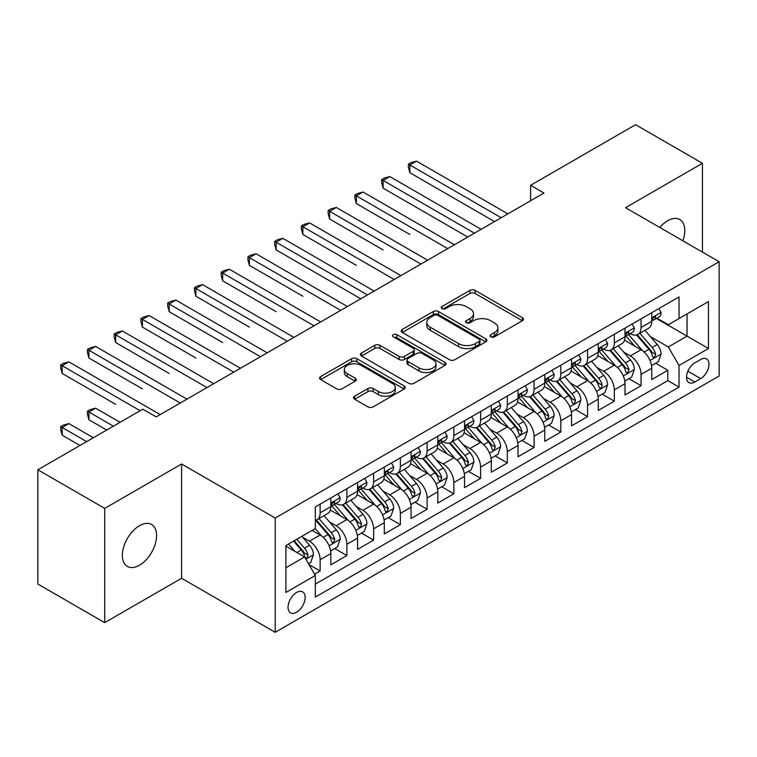 <?xml version="1.0" encoding="UTF-8"?>
<svg xmlns="http://www.w3.org/2000/svg" width="757" height="757" viewBox="0 0 757 757"><rect width="100%" height="100%" fill="white"/><g stroke="black" fill="none" stroke-linecap="round" stroke-linejoin="round"><path stroke-width="1.14" d="M490.829 336.818A2.602 1.505 0 0 0 494.51 336.818L522.396 320.713A3.709 2.148 0 0 0 523.484 319.199A3.709 2.148 0 0 0 522.396 317.685L475.15 290.404A3.709 2.148 0 0 0 469.898 290.404L442.003 306.509A2.602 1.505 0 0 0 441.246 307.569A2.602 1.505 0 0 0 442.003 308.629A2.602 1.505 0 0 0 445.684 308.629L449.289 306.547A11.875 6.86 0 0 1 466.094 306.547L470.031 308.818A11.875 6.86 0 0 1 473.513 313.663A11.875 6.86 0 0 1 470.031 318.517L466.416 320.599A2.602 1.505 0 0 0 465.659 321.659A2.602 1.505 0 0 0 466.416 322.719A2.602 1.505 0 0 0 470.097 322.719L473.702 320.637A11.875 6.86 0 0 1 490.508 320.637L494.444 322.908A11.875 6.86 0 0 1 497.926 327.762A11.875 6.86 0 0 1 494.444 332.607L490.829 334.698A2.602 1.505 0 0 0 490.072 335.758A2.602 1.505 0 0 0 490.829 336.818L490.829 334.698M139.477 565.214A24.205 13.976 120 0 0 155.289 543.886A24.205 13.976 120 0 0 151.58 524.487A24.205 13.976 120 0 0 139.477 525.689A24.205 13.976 120 0 0 123.665 547.018A24.205 13.976 120 0 0 127.375 566.416A24.205 13.976 120 0 0 139.477 565.214M682.88 240.792A24.205 13.976 120 0 0 679.767 219.539A24.205 13.976 120 0 0 667.665 220.741A24.205 13.976 120 0 0 659.811 227.479M296.593 612.233A12.103 6.983 120 0 0 304.503 601.569A12.103 6.983 120 0 0 302.649 591.87A12.103 6.983 120 0 0 296.593 592.466A12.103 6.983 120 0 0 288.691 603.13A12.103 6.983 120 0 0 290.546 612.829A12.103 6.983 120 0 0 296.593 612.233M354.655 396.185A3.709 2.148 0 0 0 353.566 397.709A3.709 2.148 0 0 0 354.655 399.223L367.911 406.878A3.709 2.148 0 0 0 373.163 406.878L404.143 388.994A3.709 2.148 0 0 0 405.222 387.47A3.709 2.148 0 0 0 404.143 385.956L356.888 358.676A3.709 2.148 0 0 0 351.636 358.676L320.665 376.56A3.709 2.148 0 0 0 319.577 378.074A3.709 2.148 0 0 0 320.665 379.598L336.676 388.843A3.709 2.148 0 0 0 341.927 388.843L355.184 381.187A3.709 2.148 0 0 0 356.273 379.673A3.709 2.148 0 0 0 355.184 378.15L347.236 373.57A9.926 5.734 0 0 1 344.331 369.511A9.926 5.734 0 0 1 350.463 364.221A9.926 5.734 0 0 1 361.288 365.461L392.391 383.421A9.926 5.734 0 0 1 395.296 387.47A9.926 5.734 0 0 1 389.174 392.769A9.926 5.734 0 0 1 378.349 391.53L373.163 388.54A3.709 2.148 0 0 0 367.911 388.54L354.655 396.185L354.655 399.223M181.595 464.003L104.712 508.392L37.85 469.794L37.85 584.054L104.712 622.651L181.595 578.263L275.198 632.303L275.198 518.043L181.595 464.003L181.595 578.263M702.439 252.081L702.439 163.294L625.547 207.692L719.15 261.733L275.198 518.043M702.439 163.294L635.577 124.697L530.61 185.304L530.61 200.737M37.85 469.794L142.818 409.187L156.188 416.908L543.98 193.026L530.61 185.304M449.554 359.736A3.709 2.148 0 0 0 454.806 359.736L485.776 341.852A3.709 2.148 0 0 0 486.865 340.338A3.709 2.148 0 0 0 485.776 338.824L438.53 311.543A3.709 2.148 0 0 0 433.278 311.543L402.298 329.427A3.709 2.148 0 0 0 401.21 330.941A3.709 2.148 0 0 0 402.298 332.455L449.554 359.736M394.283 337.376A2.602 1.505 0 0 1 396.923 337.745L396.923 334.66L444.955 362.395A3.709 2.148 0 0 1 446.043 363.909A3.709 2.148 0 0 1 444.955 365.423L413.984 383.307A3.709 2.148 0 0 1 408.733 383.307L361.477 356.027L361.477 352.999A3.709 2.148 0 0 0 360.398 354.513A3.709 2.148 0 0 0 361.477 356.027M361.477 352.999L374.734 345.343A3.709 2.148 0 0 1 379.986 345.343L399.147 356.405A3.709 2.148 0 0 0 404.399 356.405L413.199 351.324A3.709 2.148 0 0 0 414.287 349.81A3.709 2.148 0 0 0 413.199 348.296L393.243 336.78A2.602 1.505 0 0 1 392.486 335.72A2.602 1.505 0 0 1 394.085 334.329A2.602 1.505 0 0 1 396.923 334.66M314.581 574.203L320.135 571.005L309.036 564.599M302.715 537.328L309.433 541.208A15.131 8.734 60 0 1 320.135 559.735L330.828 553.556L330.828 564.826L346.876 555.562L334.708 548.541M329.465 521.885L336.174 525.765A15.131 8.734 60 0 1 346.876 544.292L357.569 538.113L357.569 549.383L373.617 540.12L361.449 533.098M356.206 506.442L362.925 510.322A15.131 8.734 60 0 1 373.617 528.85L384.319 522.671L384.319 533.95L400.368 524.686L388.199 517.656M382.947 491.009L389.666 494.879A15.131 8.734 60 0 1 400.368 513.407L411.06 507.237L411.06 518.507L427.109 509.243L414.94 502.213M409.698 475.566L416.407 479.446A15.131 8.734 60 0 1 427.109 497.974L437.801 491.795L437.801 503.064L453.85 493.801L441.681 486.779M436.439 460.124L443.157 464.003A15.131 8.734 60 0 1 453.85 482.531L464.552 476.352L464.552 487.622L480.591 478.358L468.422 471.337M463.18 444.681L469.898 448.56A15.131 8.734 60 0 1 480.591 467.088L491.293 460.909L491.293 472.188L507.341 462.924L495.173 455.894M489.93 429.247L496.639 433.118A15.131 8.734 60 0 1 507.341 451.645L518.034 445.476L518.034 456.745L534.082 447.482L521.914 440.451M516.671 413.805L523.38 417.684A15.131 8.734 60 0 1 534.082 436.212L544.785 430.033L544.785 441.303L560.823 432.039L548.655 425.018M543.412 398.362L550.131 402.241A15.131 8.734 60 0 1 560.823 420.769L571.526 414.59L571.526 425.86L587.574 416.596L575.405 409.575M570.153 382.919L576.872 386.799A15.131 8.734 60 0 1 587.574 405.326L598.267 399.157L598.267 410.426L614.315 401.163L602.146 394.132M596.904 367.486L603.613 371.356A15.131 8.734 60 0 1 614.315 389.883L625.008 383.714L625.008 394.984L641.056 385.72L641.056 374.45A15.131 8.734 -120 0 0 630.363 355.922L623.645 352.043M628.887 378.689L641.056 385.72M330.828 553.556A15.131 8.734 -120 0 0 320.135 535.029L312.111 530.392M357.569 538.113A15.131 8.734 -120 0 0 346.876 519.586L330.336 510.038M384.319 522.671A15.131 8.734 -120 0 0 373.617 504.143L357.077 494.595M411.06 507.237A15.131 8.734 -120 0 0 400.368 488.71L383.827 479.162M437.801 491.795A15.131 8.734 -120 0 0 427.109 473.267L410.568 463.719M464.552 476.352A15.131 8.734 -120 0 0 453.85 457.824L437.309 448.276M491.293 460.909A15.131 8.734 -120 0 0 480.591 442.381L464.06 432.834M518.034 445.476A15.131 8.734 -120 0 0 507.341 426.948L490.801 417.4M544.785 430.033A15.131 8.734 -120 0 0 534.082 411.505L517.542 401.958M571.526 414.59A15.131 8.734 -120 0 0 560.823 396.062L544.283 386.515M598.267 399.157A15.131 8.734 -120 0 0 587.574 380.62L571.033 371.072M625.008 383.714A15.131 8.734 -120 0 0 614.315 365.186L597.775 355.639M700.698 359.471L694.812 362.868A11.724 6.766 120 0 0 687.157 373.201A11.724 6.766 120 0 0 688.955 382.597A11.724 6.766 120 0 0 694.812 382.011L700.698 378.614A11.724 6.766 120 0 0 708.353 368.281A11.724 6.766 120 0 0 706.555 358.894A11.724 6.766 120 0 0 700.698 359.471M275.198 632.303L719.15 375.992L719.15 261.733M285.9 567.759L304.617 556.953L315.319 575.481L315.319 597.103L679.038 387.111L679.038 365.489L668.336 346.961L650.386 336.6M315.319 575.481L285.9 592.466L285.9 545.523L315.319 528.537L315.319 506.925L679.038 296.933L679.038 318.555L708.448 301.57L708.448 348.504L679.038 365.489M336.042 503.452L336.174 503.528A15.131 8.734 60 0 0 343.744 504.276L354.437 498.106A15.131 8.734 -120 0 0 357.569 491.179L357.569 482.531M362.783 488.01L362.925 488.085A15.131 8.734 60 0 0 370.485 488.842L381.187 482.663A15.131 8.734 -120 0 0 384.319 475.737L384.319 467.088M389.524 472.567L389.666 472.652A15.131 8.734 60 0 0 397.226 473.399L407.928 467.22A15.131 8.734 -120 0 0 411.06 460.294L411.06 451.645M416.265 457.124L416.407 457.209A15.131 8.734 60 0 0 423.977 457.957L434.669 451.778A15.131 8.734 -120 0 0 437.801 444.851L437.801 436.212M443.015 441.691L443.157 441.766A15.131 8.734 60 0 0 450.718 442.514L461.41 436.344A15.131 8.734 -120 0 0 464.552 429.418L464.552 420.769M469.756 426.248L469.898 426.323A15.131 8.734 60 0 0 477.459 427.08L488.161 420.901A15.131 8.734 -120 0 0 491.293 413.975L491.293 405.326M496.497 410.805L496.639 410.89A15.131 8.734 60 0 0 504.209 411.638L514.902 405.459A15.131 8.734 -120 0 0 518.034 398.532L518.034 389.883M523.248 395.362L523.38 395.447A15.131 8.734 60 0 0 530.95 396.195L541.643 390.016A15.131 8.734 -120 0 0 544.785 383.089L544.785 374.45M549.989 379.929L550.131 380.005A15.131 8.734 60 0 0 557.691 380.752L568.393 374.583A15.131 8.734 -120 0 0 571.526 367.656L571.526 359.007M576.73 364.486L576.872 364.562A15.131 8.734 60 0 0 584.432 365.319L595.134 359.14A15.131 8.734 -120 0 0 598.267 352.213L598.267 343.564M603.48 349.043L603.613 349.128A15.131 8.734 60 0 0 611.183 349.876L621.876 343.697A15.131 8.734 -120 0 0 625.008 336.77L625.008 328.122M315.319 584.13L667.806 380.62L667.806 370.277L651.758 379.541L651.758 368.271A15.131 8.734 -120 0 0 641.056 349.743L624.516 340.196M630.221 333.6L630.363 333.686A15.131 8.734 -120 0 0 637.924 334.433A15.131 8.734 -120 0 0 641.056 327.507L641.056 318.858M637.924 334.433L648.626 328.254A15.131 8.734 -120 0 0 651.758 321.328L651.758 312.688M320.135 504.143L320.135 512.792A15.131 8.734 60 0 1 316.994 519.718A15.131 8.734 60 0 1 315.319 520.333M316.994 519.718L327.696 513.539A15.131 8.734 -120 0 0 330.828 506.613L330.828 497.974M346.876 488.71L346.876 497.349A15.131 8.734 60 0 1 343.744 504.276M373.617 473.267L373.617 481.916A15.131 8.734 60 0 1 370.485 488.842M400.368 457.824L400.368 466.473A15.131 8.734 60 0 1 397.226 473.399M427.109 442.381L427.109 451.03A15.131 8.734 60 0 1 423.977 457.957M453.85 426.948L453.85 435.587A15.131 8.734 60 0 1 450.718 442.514M480.591 411.505L480.591 420.154A15.131 8.734 60 0 1 477.459 427.08M507.341 396.062L507.341 404.711A15.131 8.734 60 0 1 504.209 411.638M534.082 380.62L534.082 389.268A15.131 8.734 60 0 1 530.95 396.195M560.823 365.186L560.823 373.826A15.131 8.734 60 0 1 557.691 380.752M587.574 349.743L587.574 358.392A15.131 8.734 60 0 1 584.432 365.319M614.315 334.301L614.315 342.949A15.131 8.734 60 0 1 611.183 349.876M614.315 389.883L614.315 401.163M587.574 405.326L587.574 416.596M560.823 420.769L560.823 432.039M534.082 436.212L534.082 447.482M507.341 451.645L507.341 462.924M480.591 467.088L480.591 478.358M453.85 482.531L453.85 493.801M427.109 497.974L427.109 509.243M400.368 513.407L400.368 524.686M373.617 528.85L373.617 540.12M346.876 544.292L346.876 555.562M320.135 559.735L320.135 571.005M304.617 556.953L285.9 546.147M668.336 346.961L687.053 336.155L687.053 313.918L708.448 301.57M656.433 318.47L708.448 348.504M656.962 318.167L668.336 324.725L679.038 318.555M104.712 508.392L104.712 622.651M655.638 363.256L667.806 370.277M667.806 380.62L679.038 387.111M491.87 337.187L494.444 335.701A11.875 6.86 0 0 0 497.926 330.847L497.926 327.762M473.513 313.663L473.513 316.757A11.875 6.86 0 0 1 470.031 321.602L467.457 323.088M522.349 320.741L475.15 293.489A3.709 2.148 0 0 0 469.898 293.489L443.044 308.988M485.729 341.88L438.53 314.628A3.709 2.148 0 0 0 433.278 314.628L402.355 332.484M479.219 341.398A2.602 1.505 0 0 0 479.976 340.338A2.602 1.505 0 0 0 479.219 339.278L437.745 315.328A2.602 1.505 0 0 0 434.064 315.328L430.26 317.533A11.875 6.86 0 0 0 426.778 322.378A11.875 6.86 0 0 0 430.26 327.232L458.61 343.602A11.875 6.86 0 0 0 475.405 343.602L479.219 341.398L479.219 344.492A2.602 1.505 0 0 0 479.976 343.432L479.976 340.338M426.778 322.378L426.778 325.472A11.875 6.86 0 0 0 430.26 330.317L430.26 327.232M479.219 344.492L475.405 346.687A11.875 6.86 0 0 1 458.61 346.687L430.26 330.317M361.534 356.055L374.734 348.428L374.734 345.343M414.287 349.81L414.287 352.904A3.709 2.148 0 0 1 413.199 354.418L404.399 359.49A3.709 2.148 0 0 1 399.147 359.49L379.986 348.428A3.709 2.148 0 0 0 374.734 348.428M396.923 337.745L444.908 365.451M419.037 367.883A9.926 5.734 0 0 0 429.862 369.132A9.926 5.734 0 0 0 435.985 363.833A9.926 5.734 0 0 0 433.08 359.774L422.122 353.453A3.709 2.148 0 0 0 416.87 353.453L408.08 358.525A3.709 2.148 0 0 0 406.992 360.039A3.709 2.148 0 0 0 408.08 361.562L419.037 367.883L419.037 370.977A9.926 5.734 0 0 0 429.862 372.217A9.926 5.734 0 0 0 435.985 366.918L435.985 363.833M406.992 360.039L406.992 363.133A3.709 2.148 0 0 0 408.08 364.647L408.08 361.562M419.037 370.977L408.08 364.647M395.296 387.47L395.296 390.565A9.926 5.734 0 0 1 389.174 395.864A9.926 5.734 0 0 1 378.349 394.615L373.163 391.624A3.709 2.148 0 0 0 367.911 391.624L354.702 399.251M344.331 369.511L344.331 372.605A9.926 5.734 0 0 0 347.236 376.655L347.236 373.57M355.128 381.216L347.236 376.655M404.087 389.022L356.888 361.77A3.709 2.148 0 0 0 351.636 361.77L320.713 379.626M651.531 365.622L658.439 361.628L661.116 353.907A10.021 5.791 -120 0 0 657.208 344.501L644.992 330.355M642.542 350.718L628.575 334.547M634.593 346.015L626.493 336.628A24.016 13.863 -120 0 0 625.746 335.796M409.859 234.481L356.367 203.595L356.367 195.874L363.057 192.013L454.389 244.748M636.561 334.973L648.919 349.289A10.021 5.791 60 0 1 652.496 356.187L653.225 357.38L654.578 357.19L655.704 354.342A10.021 5.791 -120 0 0 652.127 347.435L639.911 333.288M637.29 334.745L650.566 350.122A5.11 2.952 60 0 1 651.853 352.119L655.704 354.342M658.845 308.591L661.116 312.527A10.021 5.791 60 0 1 659.044 316.965L653.963 319.899A10.021 5.791 -120 0 0 655.704 317.59L655.496 316.7M501.191 217.723L409.859 164.998L416.539 161.137L507.871 213.862M652.089 320.372L652.127 320.372A10.021 5.791 -120 0 0 653.963 319.899M654.408 316.842L655.704 317.59C655.07 316.076 654.001 316.7 652.496 319.445A10.021 5.791 60 0 1 651.758 320.864M494.501 221.583L409.859 172.719L409.859 164.998L408.383 164.146L411.06 162.604L416.539 161.137M409.859 172.719L408.383 167.24L408.383 164.146M624.79 381.064L631.698 377.071L634.366 369.35A10.021 5.791 -120 0 0 630.467 359.944L618.251 345.798M615.801 366.161L601.834 349.989M607.852 361.449L599.743 352.071A24.016 13.863 -120 0 0 599.005 351.229M383.118 249.924L329.626 219.038L329.626 211.317L336.316 207.456L427.639 260.19M609.82 350.415L622.178 364.723A10.021 5.791 60 0 1 625.755 371.63L626.484 372.822L627.837 372.633L628.963 369.776A10.021 5.791 -120 0 0 625.386 362.877L613.17 348.731M610.549 350.188L623.825 365.555A5.11 2.952 60 0 1 625.112 367.561L628.963 369.776M598.039 396.507L604.957 392.514L607.625 384.793A10.021 5.791 -120 0 0 603.726 375.377L591.501 361.231M589.06 381.604L575.093 365.432M581.111 376.891L573.002 367.505A24.016 13.863 -120 0 0 572.264 366.672M356.367 265.357L302.885 234.481L302.885 226.759L309.566 222.899L400.898 275.624M583.07 365.858L595.437 380.165A10.021 5.791 60 0 1 599.005 387.073L599.733 388.256L601.086 388.067L602.212 385.218A10.021 5.791 -120 0 0 598.645 378.311L586.42 364.164M583.798 365.622L597.084 380.998A5.11 2.952 60 0 1 598.371 382.995L602.212 385.218M571.298 411.94L578.206 407.957L580.884 400.235A10.021 5.791 -120 0 0 576.976 390.82L564.76 376.674M562.309 397.037L548.342 380.875M554.361 392.334L546.261 382.947A24.016 13.863 -120 0 0 545.513 382.115M329.626 280.8L360.777 298.788M556.329 381.301L568.687 395.608A10.021 5.791 60 0 1 572.264 402.516L572.992 403.699L574.345 403.509L575.471 400.661A10.021 5.791 -120 0 0 571.895 393.754L559.678 379.607M557.057 381.064L570.333 396.441A5.11 2.952 60 0 1 571.62 398.437L575.471 400.661M544.557 427.383L551.465 423.39L554.143 415.669A10.021 5.791 -120 0 0 550.235 406.263L538.019 392.117M535.568 412.48L521.601 396.308M527.62 407.777L519.52 398.39A24.016 13.863 -120 0 0 518.772 397.557M302.885 296.242L249.394 265.357L249.394 257.635L256.084 253.775L347.406 306.509M529.588 396.734L541.946 411.051A10.021 5.791 60 0 1 545.523 417.949L546.251 419.141L547.604 418.952L548.73 416.104A10.021 5.791 -120 0 0 545.154 409.196L532.937 395.05M530.316 396.507L543.592 411.884A5.11 2.952 60 0 1 544.879 413.88L548.73 416.104M632.095 324.034L634.366 327.97A10.021 5.791 60 0 1 632.294 332.408L627.212 335.342A10.021 5.791 -120 0 0 628.963 333.033L628.745 332.143M474.44 233.165L383.118 180.44L389.798 176.58L481.13 229.305M625.348 335.805L625.386 335.805A10.021 5.791 -120 0 0 627.212 335.342M627.667 332.285L628.963 333.033C628.329 331.519 627.26 332.134 625.755 334.887A10.021 5.791 60 0 1 625.008 336.307M467.76 237.026L383.118 188.162L383.118 180.44L381.642 179.589L384.319 178.046L389.798 176.58M383.118 188.162L381.642 182.674L381.642 179.589M605.354 339.477L607.625 343.413A10.021 5.791 60 0 1 605.553 347.842L600.471 350.775A10.021 5.791 -120 0 0 602.212 348.466L602.004 347.577M447.699 248.608L354.901 195.032L357.569 193.489L363.057 192.013M598.598 351.248L598.645 351.248A10.021 5.791 -120 0 0 600.471 350.775M600.926 347.718L602.212 348.466C601.588 346.961 600.519 347.577 599.005 350.321A10.021 5.791 60 0 1 598.267 351.75M356.367 203.595L354.901 198.116L354.901 195.032M578.613 354.91L580.884 358.846A10.021 5.791 60 0 1 578.812 363.284L573.73 366.218A10.021 5.791 -120 0 0 575.471 363.909L575.263 363.019M420.958 264.051L328.15 210.465L330.828 208.923L336.316 207.456M571.857 366.691L571.895 366.691A10.021 5.791 -120 0 0 573.73 366.218M574.175 363.161L575.471 363.909C574.837 362.404 573.768 363.019 572.264 365.763A10.021 5.791 60 0 1 571.526 367.192M329.626 219.038L328.15 213.559L328.15 210.465M551.862 370.353L554.143 374.289A10.021 5.791 60 0 1 552.061 378.727L546.98 381.66A10.021 5.791 -120 0 0 548.73 379.352L548.513 378.462M394.208 279.484L301.409 225.908L304.087 224.365L309.566 222.899M545.116 382.134L545.154 382.134A10.021 5.791 -120 0 0 546.98 381.66M547.434 378.604L548.73 379.352C548.096 377.838 547.027 378.462 545.523 381.206A10.021 5.791 60 0 1 544.785 382.626M302.885 234.481L301.409 229.002L301.409 225.908M517.807 442.826L524.724 438.833L527.392 431.112A10.021 5.791 -120 0 0 523.494 421.706L511.278 407.559M508.827 427.923L494.86 411.751M500.879 423.21L492.769 413.833A24.016 13.863 -120 0 0 492.031 412.991M276.135 311.685L222.653 280.8L222.653 273.078L229.333 269.218L320.665 321.952M502.847 412.177L515.205 426.484A10.021 5.791 60 0 1 518.772 433.392L519.501 434.584L520.854 434.395L521.98 431.537A10.021 5.791 -120 0 0 518.413 424.639L506.196 410.493M503.566 411.95L516.851 427.317A5.11 2.952 60 0 1 518.138 429.323L521.98 431.537M525.121 385.796L527.392 389.732A10.021 5.791 60 0 1 525.32 394.17L520.239 397.103A10.021 5.791 -120 0 0 521.98 394.794L521.772 393.905M367.467 294.927L276.135 242.202L282.825 238.341L374.157 291.067M518.375 397.567L518.413 397.567A10.021 5.791 -120 0 0 520.239 397.103M520.693 394.047L521.98 394.794C521.355 393.28 520.286 393.895 518.772 396.64A10.021 5.791 60 0 1 518.034 398.068M360.786 298.788L276.135 249.924L276.135 242.202L274.668 241.351L277.346 239.808L282.825 238.341M276.135 249.924L274.668 244.435L274.668 241.351M491.066 458.269L497.974 454.276L500.651 446.554A10.021 5.791 -120 0 0 496.753 437.139L484.527 422.993M482.077 443.365L468.119 427.194M474.137 438.653L466.028 429.266A24.016 13.863 -120 0 0 465.281 428.434M249.394 327.119L195.902 296.242L195.902 288.521L202.592 284.66L293.924 337.385M476.096 427.62L488.454 441.927A10.021 5.791 60 0 1 492.031 448.835L492.76 450.018L494.113 449.828L495.239 446.98A10.021 5.791 -120 0 0 491.672 440.072L479.446 425.926M476.825 427.383L490.11 442.76A5.11 2.952 60 0 1 491.388 444.756L495.239 446.98M498.38 401.238L500.651 405.175A10.021 5.791 60 0 1 498.579 409.603L493.498 412.537A10.021 5.791 -120 0 0 495.239 410.228L495.031 409.338M340.726 310.37L247.927 256.793L250.595 255.251L256.084 253.775M491.624 413.01L491.672 413.01A10.021 5.791 -120 0 0 493.498 412.537M493.942 409.48L495.239 410.228C494.614 408.723 493.545 409.338 492.031 412.082A10.021 5.791 60 0 1 491.293 413.511M249.394 265.357L247.927 259.878L247.927 256.793M464.325 473.702L471.233 469.719L473.91 461.997A10.021 5.791 -120 0 0 470.002 452.582L457.786 438.435M455.336 458.799L441.369 442.637M447.387 454.096L439.287 444.709A24.016 13.863 -120 0 0 438.54 443.876M222.653 342.561L169.161 311.685L169.161 303.964L175.851 300.103L267.174 352.828M449.355 443.063L461.713 457.37A10.021 5.791 60 0 1 465.29 464.278L466.019 465.46L467.372 465.271L468.498 462.423A10.021 5.791 -120 0 0 464.921 455.515L452.705 441.369M450.084 442.826L463.36 458.203A5.11 2.952 60 0 1 464.647 460.199L468.498 462.423M471.639 416.672L473.91 420.608A10.021 5.791 60 0 1 471.829 425.046L466.747 427.979A10.021 5.791 -120 0 0 468.498 425.671L468.29 424.781M313.985 325.813L221.176 272.227L223.854 270.684L229.333 269.218M464.883 428.453L464.921 428.453A10.021 5.791 -120 0 0 466.747 427.979M467.201 424.923L468.498 425.671C467.864 424.166 466.795 424.781 465.29 427.525A10.021 5.791 60 0 1 464.552 428.954M222.653 280.8L221.176 275.321L221.176 272.227M437.584 489.145L444.491 485.152L447.16 477.43A10.021 5.791 -120 0 0 443.261 468.025L431.045 453.878M428.594 474.242L414.628 458.07M420.646 469.539L412.537 460.152A24.016 13.863 -120 0 0 411.799 459.319M195.902 358.004L142.42 327.119L142.42 319.397L149.101 315.537L240.433 368.271M422.614 458.496L434.972 472.813A10.021 5.791 60 0 1 438.54 479.711L439.268 480.903L440.631 480.714L441.757 477.866A10.021 5.791 -120 0 0 438.18 470.958L425.964 456.812M423.333 458.269L436.619 473.645A5.11 2.952 60 0 1 437.906 475.642L441.757 477.866M444.889 432.115L447.16 436.051A10.021 5.791 60 0 1 445.088 440.489L440.006 443.422A10.021 5.791 -120 0 0 441.757 441.113L441.539 440.224M287.234 341.246L194.435 287.669L197.113 286.127L202.592 284.66M438.142 443.895L438.18 443.895A10.021 5.791 -120 0 0 440.006 443.422M440.46 440.366L441.757 441.113C441.123 439.599 440.054 440.224 438.54 442.968A10.021 5.791 60 0 1 437.801 444.387M195.902 296.242L194.435 290.764L194.435 287.669M410.833 504.588L417.75 500.595L420.419 492.873A10.021 5.791 -120 0 0 416.52 483.468L404.295 469.321M401.853 489.684L387.887 473.513M393.905 484.972L385.796 475.595A24.016 13.863 -120 0 0 385.048 474.753M169.161 373.447L115.679 342.561L115.679 334.84L122.36 330.979L213.692 383.714M395.864 473.939L408.222 488.246A10.021 5.791 60 0 1 411.799 495.154L412.527 496.346L413.88 496.157L415.006 493.299A10.021 5.791 -120 0 0 411.439 486.401L399.213 472.254M396.592 473.712L409.878 489.079A5.11 2.952 60 0 1 411.165 491.085L415.006 493.299M418.148 447.557L420.419 451.494A10.021 5.791 60 0 1 418.347 455.932L413.265 458.865A10.021 5.791 -120 0 0 415.006 456.556L414.798 455.667M260.493 356.689L167.694 303.112L170.363 301.57L175.851 300.103M411.392 459.329L411.439 459.329A10.021 5.791 -120 0 0 413.265 458.865M413.719 455.809L415.006 456.556C414.382 455.042 413.313 455.657 411.799 458.401A10.021 5.791 60 0 1 411.06 459.83M169.161 311.685L167.694 306.197L167.694 303.112M384.092 520.031L391 516.037L393.678 508.316A10.021 5.791 -120 0 0 389.77 498.901L377.554 484.754M375.103 505.127L361.136 488.956M367.154 500.415L359.055 491.028A24.016 13.863 -120 0 0 358.307 490.195M142.42 388.88L88.929 358.004L88.929 350.283L95.619 346.422L186.951 399.147M369.123 489.382L381.481 503.689A10.021 5.791 60 0 1 385.058 510.597L385.786 511.779L387.139 511.59L388.265 508.742A10.021 5.791 -120 0 0 384.688 501.834L372.472 487.688M369.851 489.145L383.127 504.522A5.11 2.952 60 0 1 384.414 506.518L388.265 508.742M391.407 463L393.678 466.937A10.021 5.791 60 0 1 391.606 471.365L386.524 474.298A10.021 5.791 -120 0 0 388.265 471.99L388.057 471.1M233.752 372.132L140.944 318.555L143.622 317.013L149.101 315.537M384.651 474.771L384.688 474.771A10.021 5.791 -120 0 0 386.524 474.298M386.969 471.242L388.265 471.99C387.631 470.485 386.562 471.1 385.058 473.844A10.021 5.791 60 0 1 384.319 475.273M142.42 327.119L140.944 321.64L140.944 318.555M357.351 535.464L364.259 531.48L366.927 523.759A10.021 5.791 -120 0 0 363.029 514.344L350.813 500.197M348.362 520.561L334.395 504.399M340.413 515.858L332.304 506.471A24.016 13.863 -120 0 0 331.566 505.638M115.679 404.323L62.188 373.447L62.188 365.726L68.878 361.865L160.2 414.59M342.382 504.824L354.74 519.132A10.021 5.791 60 0 1 358.316 526.039L359.045 527.222L360.398 527.033L361.524 524.185A10.021 5.791 -120 0 0 357.947 517.277L345.731 503.131M343.11 504.588L356.386 519.964A5.11 2.952 60 0 1 357.673 521.961L361.524 524.185M364.656 478.433L366.927 482.37A10.021 5.791 60 0 1 364.855 486.808L359.774 489.741A10.021 5.791 -120 0 0 361.524 487.432L361.307 486.543M207.002 387.575L114.203 333.988L116.881 332.446L122.36 330.979M357.91 490.214L357.947 490.214A10.021 5.791 -120 0 0 359.774 489.741M360.228 486.685L361.524 487.432C360.89 485.928 359.821 486.543 358.316 489.287A10.021 5.791 60 0 1 357.569 490.716M115.679 342.561L114.203 337.083L114.203 333.988M330.601 550.907L337.518 546.914L340.186 539.192A10.021 5.791 -120 0 0 336.288 529.786L324.062 515.64M321.621 536.003L315.224 528.594M313.672 531.3L312.632 530.089M120.089 422.311L95.619 408.184L88.929 412.045L88.929 419.766L106.718 430.033M315.631 520.258L327.999 534.574A10.021 5.791 60 0 1 331.566 541.473L332.295 542.665L333.648 542.476L334.774 539.627A10.021 5.791 -120 0 0 331.206 532.72L318.981 518.573M316.36 520.031L329.645 535.407A5.11 2.952 60 0 1 330.932 537.404L334.774 539.627M88.929 419.766L87.462 414.287L87.462 411.193L113.399 426.172M87.462 411.193L90.13 409.651L95.619 408.184M337.915 493.876L340.186 497.813A10.021 5.791 60 0 1 338.114 502.251L333.033 505.184A10.021 5.791 -120 0 0 334.774 502.875L334.566 501.986M180.261 403.008L87.462 349.431L90.13 347.889L95.619 346.422M331.159 505.657L331.206 505.657A10.021 5.791 -120 0 0 333.033 505.184M333.487 502.128L334.774 502.875C334.149 501.361 333.08 501.986 331.566 504.73A10.021 5.791 60 0 1 330.828 506.149M88.929 358.004L87.462 352.525L87.462 349.431M308.496 563.672L310.767 562.356L313.445 554.635A10.021 5.791 -120 0 0 309.537 545.229L301.844 536.316M294.672 551.21L288.474 544.037M286.922 546.734L285.9 545.551M93.338 437.754L68.878 423.627L62.188 427.487L62.188 435.209L79.968 445.476M293.555 541.104L301.248 550.008A10.021 5.791 60 0 1 304.825 556.915L305.554 558.108L306.907 557.918L308.033 555.061A10.021 5.791 -120 0 0 304.456 548.163L296.763 539.249M294.18 540.744L302.895 550.841A5.11 2.952 60 0 1 304.182 552.847L308.033 555.061M62.188 435.209L60.711 429.721L60.711 426.636L86.658 441.615M60.711 426.636L63.389 425.093L68.878 423.627M140.149 410.729L60.711 364.874L63.389 363.332L68.878 361.865M62.188 373.447L60.711 367.959L60.711 364.874M309.433 541.208L320.135 535.029M336.174 525.765L346.876 519.586M362.925 510.322L373.617 504.143M389.666 494.879L400.368 488.71M416.407 479.446L427.109 473.267M443.157 464.003L453.85 457.824M469.898 448.56L480.591 442.381M496.639 433.118L507.341 426.948M523.38 417.684L534.082 411.505M550.131 402.241L560.823 396.062M576.872 386.799L587.574 380.62M603.613 371.356L614.315 365.186M630.363 355.922L641.056 349.743M641.056 327.507L651.758 321.328M320.135 512.792L330.828 506.613M346.876 497.349L357.569 491.179M373.617 481.916L384.319 475.737M400.368 466.473L411.06 460.294M427.109 451.03L437.801 444.851M453.85 435.587L464.552 429.418M480.591 420.154L491.293 413.975M507.341 404.711L518.034 398.532M534.082 389.268L544.785 383.089M560.823 373.826L571.526 367.656M587.574 358.392L598.267 352.213M614.315 342.949L625.008 336.77M641.056 374.45L651.758 368.271M687.876 371.214L700.698 378.614M686.523 377.223L694.812 382.011M494.444 335.701L494.444 332.607M466.416 322.719L466.416 320.599M470.031 321.602L470.031 318.517M442.003 308.629L442.003 306.509M469.898 293.489L469.898 290.404M475.15 293.489L475.15 290.404M522.396 320.713L522.396 317.685M402.298 332.455L402.298 329.427M433.278 314.628L433.278 311.543M438.53 314.628L438.53 311.543M485.776 341.852L485.776 338.824M458.61 346.687L458.61 343.602M475.405 346.687L475.405 343.602M379.986 348.428L379.986 345.343M399.147 359.49L399.147 356.405M404.399 359.49L404.399 356.405M413.199 354.418L413.199 351.324M444.955 365.423L444.955 362.395M367.911 391.624L367.911 388.54M373.163 391.624L373.163 388.54M378.349 394.615L378.349 391.53M355.184 381.187L355.184 378.15M320.665 379.598L320.665 376.56M351.636 361.77L351.636 358.676M356.888 361.77L356.888 358.676M404.143 388.994L404.143 385.956M649.998 360.483L661.05 354.106M652.127 347.435L657.208 344.501M644.141 352.043L648.919 349.289M661.05 312.414L651.758 317.779M623.257 375.926L634.309 369.548M625.386 362.877L630.467 359.944M617.4 367.486L622.178 364.723M596.516 391.36L607.559 384.982M598.645 378.311L603.726 375.377M590.649 382.928L595.437 380.165M569.775 406.802L580.818 400.425M571.895 393.754L576.976 390.82M563.908 398.371L568.687 395.608M543.024 422.245L554.077 415.867M545.154 409.196L550.235 406.263M537.167 413.805L541.946 411.051M634.309 327.857L625.008 333.222M607.559 343.3L598.267 348.665M580.818 358.733L571.526 364.098M554.077 374.176L544.785 379.541M516.283 437.688L527.326 431.31M518.413 424.639L523.494 421.706M510.426 429.247L515.205 426.484M527.326 389.618L518.034 394.984M489.542 453.121L500.585 446.744M491.672 440.072L496.753 437.139M483.676 444.69L488.454 441.927M500.585 405.061L491.293 410.426M462.792 468.564L473.844 462.186M464.921 455.515L470.002 452.582M456.935 460.133L461.713 457.37M473.844 420.495L464.552 425.86M436.051 484.007L447.094 477.629M438.18 470.958L443.261 468.025M430.194 475.566L434.972 472.813M447.094 435.937L437.801 441.303M409.31 499.45L420.353 493.072M411.439 486.401L416.52 483.468M403.443 491.009L408.222 488.246M420.353 451.38L411.06 456.745M382.559 514.883L393.612 508.505M384.688 501.834L389.77 498.901M376.702 506.452L381.481 503.689M393.612 466.823L384.319 472.188M355.818 530.326L366.871 523.948M357.947 517.277L363.029 514.344M349.961 521.895L354.74 519.132M366.871 482.256L357.569 487.622M329.077 545.769L340.12 539.391M331.206 532.72L336.288 529.786M323.211 537.328L327.999 534.574M340.12 497.699L330.828 503.064M305.894 559.149L313.379 554.834M304.456 548.163L309.537 545.229M296.924 552.506L301.248 550.008"/></g></svg>
